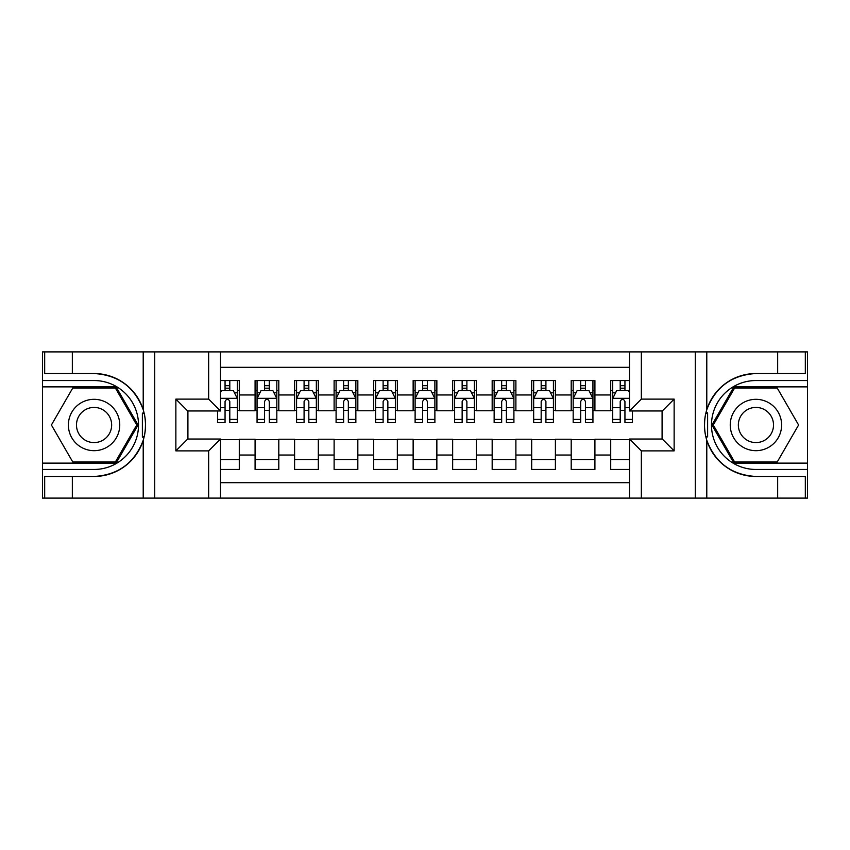 <?xml version="1.0" encoding="UTF-8"?>
<svg xmlns="http://www.w3.org/2000/svg" width="850" height="850" viewBox="0 0 850 850"><rect width="100%" height="100%" fill="white"/><g stroke="black" fill="none" stroke-linecap="round" stroke-linejoin="round"><path stroke-width="1.27" d="M220.511 498.1L629.489 498.1L629.489 439.025L662.288 439.025L662.288 410.975L629.489 410.975L629.489 351.9L220.511 351.9L220.511 410.975L187.712 410.975L187.712 439.025L220.511 439.025L220.511 498.1L72.335 498.1L72.335 476.467L94.063 476.467A51.468 51.468 0 0 0 143.214 440.289C146.221 430.1 146.221 419.911 143.214 409.711A51.468 51.468 0 0 0 94.063 373.533L72.335 373.533L72.335 351.9L42.5 351.9L42.5 463.133L116.078 463.133L138.093 425L116.078 386.867L42.5 386.867M629.489 380.545L610.714 380.545L610.714 394.974L594.915 394.974L594.915 410.773L610.714 410.773L610.714 394.974M594.915 394.974L594.915 380.545L571.2 380.545L571.2 394.974L555.401 394.974L555.401 410.773L571.2 410.773L571.2 394.974M555.401 394.974L555.401 380.545L531.686 380.545L531.686 394.974L515.886 394.974L515.886 410.773L531.686 410.773L531.686 394.974M515.886 394.974L515.886 380.545L492.171 380.545L492.171 394.974L476.372 394.974L476.372 410.773L492.171 410.773L492.171 394.974M476.372 394.974L476.372 380.545L452.657 380.545L452.657 394.974L436.858 394.974L436.858 410.773L452.657 410.773L452.657 394.974M436.858 394.974L436.858 380.545L413.142 380.545L413.142 394.974L397.343 394.974L397.343 410.773L413.142 410.773L413.142 394.974M397.343 394.974L397.343 380.545L373.628 380.545L373.628 394.974L357.829 394.974L357.829 410.773L373.628 410.773L373.628 394.974M357.829 394.974L357.829 380.545L334.114 380.545L334.114 394.974L318.314 394.974L318.314 410.773L334.114 410.773L334.114 394.974M318.314 394.974L318.314 380.545L294.599 380.545L294.599 394.974L278.8 394.974L278.8 410.773L294.599 410.773L294.599 394.974M278.8 394.974L278.8 380.545L255.085 380.545L255.085 410.773L239.286 410.773L239.286 380.545L220.511 380.545M220.511 469.455L239.286 469.455L239.286 439.227L255.085 439.227L255.085 469.455L278.8 469.455L278.8 439.227L294.599 439.227L294.599 455.026L278.8 455.026M294.599 455.026L294.599 469.455L318.314 469.455L318.314 439.227L334.114 439.227L334.114 455.026L318.314 455.026M334.114 455.026L334.114 469.455L357.829 469.455L357.829 439.227L373.628 439.227L373.628 455.026L357.829 455.026M373.628 455.026L373.628 469.455L397.343 469.455L397.343 439.227L413.142 439.227L413.142 455.026L397.343 455.026M413.142 455.026L413.142 469.455L436.858 469.455L436.858 439.227L452.657 439.227L452.657 455.026L436.858 455.026M452.657 455.026L452.657 469.455L476.372 469.455L476.372 439.227L492.171 439.227L492.171 455.026L476.372 455.026M492.171 455.026L492.171 469.455L515.886 469.455L515.886 439.227L531.686 439.227L531.686 455.026L515.886 455.026M531.686 455.026L531.686 469.455L555.401 469.455L555.401 439.227L571.2 439.227L571.2 455.026L555.401 455.026M571.2 455.026L571.2 469.455L594.915 469.455L594.915 439.227L610.714 439.227L610.714 455.026L594.915 455.026M629.489 367.306L220.511 367.306M220.511 482.694L629.489 482.694M610.714 455.026L610.714 469.455L629.489 469.455M187.914 410.975L187.914 439.025M662.086 439.025L662.086 410.975M225.059 390.426L229.798 390.426M237.309 390.426L239.286 390.426M225.059 410.38L229.798 410.38M237.309 410.38L239.286 410.38M220.511 439.62L239.286 439.62M220.511 459.574L239.286 459.574M255.085 410.38L257.061 410.38M264.573 410.38L269.312 410.38M276.824 410.38L278.8 410.38M255.085 390.426L257.061 390.426M264.573 390.426L269.312 390.426M276.824 390.426L278.8 390.426M255.085 439.62L278.8 439.62M255.085 459.574L278.8 459.574M294.599 439.62L318.314 439.62M294.599 459.574L318.314 459.574M294.599 390.426L296.576 390.426M304.087 390.426L308.826 390.426M316.338 390.426L318.314 390.426M294.599 410.38L296.576 410.38M304.087 410.38L308.826 410.38M316.338 410.38L318.314 410.38M334.114 439.62L357.829 439.62M334.114 459.574L357.829 459.574M334.114 390.426L336.09 390.426M343.602 390.426L348.341 390.426M355.853 390.426L357.829 390.426M334.114 410.38L336.09 410.38M343.602 410.38L348.341 410.38M355.853 410.38L357.829 410.38M373.628 439.62L397.343 439.62M373.628 459.574L397.343 459.574M373.628 390.426L375.604 390.426M383.116 390.426L387.855 390.426M395.367 390.426L397.343 390.426M373.628 410.38L375.604 410.38M383.116 410.38L387.855 410.38M395.367 410.38L397.343 410.38M413.142 439.62L436.858 439.62M413.142 459.574L436.858 459.574M413.142 390.426L415.119 390.426M422.631 390.426L427.369 390.426M434.881 390.426L436.858 390.426M413.142 410.38L415.119 410.38M422.631 410.38L427.369 410.38M434.881 410.38L436.858 410.38M452.657 439.62L476.372 439.62M452.657 459.574L476.372 459.574M452.657 390.426L454.633 390.426M462.145 390.426L466.884 390.426M474.396 390.426L476.372 390.426M452.657 410.38L454.633 410.38M462.145 410.38L466.884 410.38M474.396 410.38L476.372 410.38M492.171 439.62L515.886 439.62M492.171 459.574L515.886 459.574M492.171 390.426L494.147 390.426M501.659 390.426L506.398 390.426M513.91 390.426L515.886 390.426M492.171 410.38L494.147 410.38M501.659 410.38L506.398 410.38M513.91 410.38L515.886 410.38M531.686 439.62L555.401 439.62M531.686 459.574L555.401 459.574M531.686 390.426L533.662 390.426M541.174 390.426L545.912 390.426M553.424 390.426L555.401 390.426M531.686 410.38L533.662 410.38M541.174 410.38L545.912 410.38M553.424 410.38L555.401 410.38M571.2 439.62L594.915 439.62M571.2 459.574L594.915 459.574M571.2 390.426L573.176 390.426M580.688 390.426L585.427 390.426M592.939 390.426L594.915 390.426M571.2 410.38L573.176 410.38M580.688 410.38L585.427 410.38M592.939 410.38L594.915 410.38M610.714 439.62L629.489 439.62M610.714 459.574L629.489 459.574M610.714 390.426L612.691 390.426M620.202 390.426L624.941 390.426M610.714 410.38L612.691 410.38M620.202 410.38L624.941 410.38M229.798 385.688L225.059 385.688M217.547 419.411L217.547 422.631L225.059 422.631L225.059 419.411L217.547 419.411L217.547 410.975M234.441 392.796L237.309 392.796L237.309 422.631L229.798 422.631L229.798 401.487C228.225 398.448 226.642 398.448 225.059 401.487L225.059 419.411M237.309 392.796L237.309 380.545M237.309 398.522L233.357 390.618L221.499 390.618L220.511 392.594M225.059 390.618L225.059 380.545M229.798 380.545L229.798 390.618M106.909 402.762A25.681 25.681 0 0 0 71.825 412.154A25.681 25.681 0 0 0 81.228 447.238A25.681 25.681 0 0 0 116.312 437.846A25.681 25.681 0 0 0 106.909 402.762M102.861 409.774A17.584 17.584 0 0 0 78.838 416.213A17.584 17.584 0 0 0 85.276 440.226A17.584 17.584 0 0 0 109.299 433.787A17.584 17.584 0 0 0 102.861 409.774M115.398 461.943L72.739 461.943L51.404 425L72.739 388.057L115.398 388.057L136.733 425L115.398 461.943M768.772 402.762A25.681 25.681 0 0 0 733.688 412.154A25.681 25.681 0 0 0 743.091 447.238A25.681 25.681 0 0 0 778.175 437.846A25.681 25.681 0 0 0 768.772 402.762M764.724 409.774A17.584 17.584 0 0 0 740.701 416.213A17.584 17.584 0 0 0 747.139 440.226A17.584 17.584 0 0 0 771.162 433.787A17.584 17.584 0 0 0 764.724 409.774M777.261 461.943L734.602 461.943L713.267 425L734.602 388.057L777.261 388.057L798.596 425L777.261 461.943M142.375 436.868L144.149 436.868A51.468 51.468 0 0 0 144.149 413.153L142.375 413.153L142.375 437.166L144.075 437.166M72.335 351.9L143.214 351.9L143.214 409.711C134.629 387.058 118.256 374.988 94.063 373.533M94.063 476.467C118.256 475.012 134.629 462.942 143.214 440.289L143.214 498.1M208.654 498.1L208.654 450.882L175.865 450.882L175.865 399.118L208.654 399.118L208.654 351.9L154.721 351.9L154.721 498.1M72.335 498.1L42.5 498.1L42.5 463.133M42.5 469.455L94.063 469.455A44.455 44.455 0 0 0 138.518 425A44.455 44.455 0 0 0 94.063 380.545L42.5 380.545M143.214 351.9L154.721 351.9M208.654 351.9L220.511 351.9M72.335 476.467L44.678 476.467L44.678 498.1M72.335 373.533L44.678 373.533L44.678 351.9M208.654 450.882L220.511 439.025M175.865 450.882L187.712 439.025M175.865 399.118L187.712 410.975M208.654 399.118L220.511 410.975M142.375 413.153L144.075 412.856M145.339 429.42L145.499 423.183M144.999 417.573L144.723 415.894M707.625 413.132L705.851 413.132A51.468 51.468 0 0 0 705.851 436.847L707.625 436.847L707.625 412.834L705.925 412.834A51.468 51.468 0 0 1 755.937 373.533C731.744 374.988 715.371 387.058 706.786 409.711C703.779 419.9 703.779 430.089 706.786 440.289C715.371 462.942 731.744 475.012 755.937 476.467L777.665 476.467L777.665 498.1L807.5 498.1L807.5 386.867L733.922 386.867L711.907 425L733.922 463.133L807.5 463.133M707.625 436.847L705.925 437.144A51.468 51.468 0 0 0 755.937 476.467M629.489 351.9L777.665 351.9L777.665 373.533L755.937 373.533M641.346 351.9L641.346 399.118L674.135 399.118L674.135 450.882L641.346 450.882L641.346 498.1L695.279 498.1L695.279 351.9M706.786 440.289L706.786 498.1L777.665 498.1M777.665 351.9L807.5 351.9L807.5 386.867M807.5 380.545L755.937 380.545A44.455 44.455 0 0 0 711.482 425A44.455 44.455 0 0 0 755.937 469.455L807.5 469.455M706.786 498.1L695.279 498.1M641.346 498.1L629.489 498.1M777.665 373.533L805.322 373.533L805.322 351.9M777.665 476.467L805.322 476.467L805.322 498.1M641.346 399.118L629.489 410.975M674.135 399.118L662.288 410.975M674.135 450.882L662.288 439.025M641.346 450.882L629.489 439.025M704.661 420.58L704.501 426.817M705.001 432.427L705.277 434.106M269.312 385.688L264.573 385.688M276.824 419.411L269.312 419.411L269.312 422.631L276.824 422.631L276.824 398.522L272.871 390.618L261.014 390.618L257.061 398.522L257.061 422.631L264.573 422.631L264.573 419.411L257.061 419.411M257.061 398.522L257.061 380.545M276.824 398.522L276.824 380.545M264.573 390.618L264.573 380.545M269.312 380.545L269.312 390.618M269.312 419.411L269.312 401.487C267.739 398.448 266.156 398.448 264.573 401.487L264.573 419.411M308.826 385.688L304.087 385.688M316.338 419.411L308.826 419.411L308.826 422.631L316.338 422.631L316.338 398.522L312.386 390.618L300.528 390.618L296.576 398.522L296.576 422.631L304.087 422.631L304.087 419.411L296.576 419.411M296.576 398.522L296.576 380.545M316.338 398.522L316.338 380.545M304.087 390.618L304.087 380.545M308.826 380.545L308.826 390.618M308.826 419.411L308.826 401.487C307.254 398.448 305.671 398.448 304.087 401.487L304.087 419.411M348.341 385.688L343.602 385.688M355.853 419.411L348.341 419.411L348.341 422.631L355.853 422.631L355.853 398.522L351.9 390.618L340.043 390.618L336.09 398.522L336.09 422.631L343.602 422.631L343.602 419.411L336.09 419.411M336.09 398.522L336.09 380.545M355.853 398.522L355.853 380.545M343.602 390.618L343.602 380.545M348.341 380.545L348.341 390.618M348.341 419.411L348.341 401.487C346.768 398.448 345.185 398.448 343.602 401.487L343.602 419.411M387.855 385.688L383.116 385.688M395.367 419.411L387.855 419.411L387.855 422.631L395.367 422.631L395.367 398.522L391.414 390.618L379.557 390.618L375.604 398.522L375.604 422.631L383.116 422.631L383.116 419.411L375.604 419.411M375.604 398.522L375.604 380.545M395.367 398.522L395.367 380.545M383.116 390.618L383.116 380.545M387.855 380.545L387.855 390.618M387.855 419.411L387.855 401.487C386.283 398.448 384.699 398.448 383.116 401.487L383.116 419.411M427.369 385.688L422.631 385.688M434.881 419.411L427.369 419.411L427.369 422.631L434.881 422.631L434.881 398.522L430.929 390.618L419.071 390.618L415.119 398.522L415.119 422.631L422.631 422.631L422.631 419.411L415.119 419.411M415.119 398.522L415.119 380.545M434.881 398.522L434.881 380.545M422.631 390.618L422.631 380.545M427.369 380.545L427.369 390.618M427.369 419.411L427.369 401.487C425.797 398.448 424.214 398.448 422.631 401.487L422.631 419.411M466.884 385.688L462.145 385.688M474.396 419.411L466.884 419.411L466.884 422.631L474.396 422.631L474.396 398.522L470.443 390.618L458.586 390.618L454.633 398.522L454.633 422.631L462.145 422.631L462.145 419.411L454.633 419.411M454.633 398.522L454.633 380.545M474.396 398.522L474.396 380.545M462.145 390.618L462.145 380.545M466.884 380.545L466.884 390.618M466.884 419.411L466.884 401.487C465.311 398.448 463.728 398.448 462.145 401.487L462.145 419.411M506.398 385.688L501.659 385.688M513.91 419.411L506.398 419.411L506.398 422.631L513.91 422.631L513.91 398.522L509.957 390.618L498.1 390.618L494.147 398.522L494.147 422.631L501.659 422.631L501.659 419.411L494.147 419.411M494.147 398.522L494.147 380.545M513.91 398.522L513.91 380.545M501.659 390.618L501.659 380.545M506.398 380.545L506.398 390.618M506.398 419.411L506.398 401.487C504.826 398.448 503.243 398.448 501.659 401.487L501.659 419.411M545.912 385.688L541.174 385.688M553.424 419.411L545.912 419.411L545.912 422.631L553.424 422.631L553.424 398.522L549.472 390.618L537.614 390.618L533.662 398.522L533.662 422.631L541.174 422.631L541.174 419.411L533.662 419.411M533.662 398.522L533.662 380.545M553.424 398.522L553.424 380.545M541.174 390.618L541.174 380.545M545.912 380.545L545.912 390.618M545.912 419.411L545.912 401.487C544.34 398.448 542.757 398.448 541.174 401.487L541.174 419.411M585.427 385.688L580.688 385.688M592.939 419.411L585.427 419.411L585.427 422.631L592.939 422.631L592.939 398.522L588.986 390.618L577.129 390.618L573.176 398.522L573.176 422.631L580.688 422.631L580.688 419.411L573.176 419.411M573.176 398.522L573.176 380.545M592.939 398.522L592.939 380.545M580.688 390.618L580.688 380.545M585.427 380.545L585.427 390.618M585.427 419.411L585.427 401.487C583.854 398.448 582.271 398.448 580.688 401.487L580.688 419.411M624.941 385.688L620.202 385.688M629.489 392.594L628.501 390.618L616.643 390.618L612.691 398.522L612.691 422.631L620.202 422.631L620.202 419.411L612.691 419.411M612.691 398.522L612.691 380.545M632.453 410.975L632.453 422.631L624.941 422.631L624.941 401.487C623.369 398.448 621.786 398.448 620.202 401.487L620.202 419.411M620.202 390.618L620.202 380.545M624.941 380.545L624.941 390.618M255.085 455.026L239.286 455.026M255.085 394.974L239.286 394.974M237.203 398.331L220.511 398.331M237.309 419.411L229.798 419.411M225.059 407.681L220.511 407.681M237.309 407.681L229.798 407.681M229.798 388.195L225.059 388.195M706.786 351.9L706.786 409.711M276.717 398.331L257.168 398.331M257.061 392.796L259.93 392.796M273.955 392.796L276.824 392.796M264.573 407.681L257.061 407.681M276.824 407.681L269.312 407.681M269.312 388.195L264.573 388.195M316.232 398.331L296.682 398.331M296.576 392.796L299.444 392.796M313.469 392.796L316.338 392.796M304.087 407.681L296.576 407.681M316.338 407.681L308.826 407.681M308.826 388.195L304.087 388.195M355.746 398.331L336.196 398.331M336.09 392.796L338.959 392.796M352.984 392.796L355.853 392.796M343.602 407.681L336.09 407.681M355.853 407.681L348.341 407.681M348.341 388.195L343.602 388.195M395.261 398.331L375.711 398.331M375.604 392.796L378.473 392.796M392.498 392.796L395.367 392.796M383.116 407.681L375.604 407.681M395.367 407.681L387.855 407.681M387.855 388.195L383.116 388.195M434.775 398.331L415.225 398.331M415.119 392.796L417.987 392.796M432.013 392.796L434.881 392.796M422.631 407.681L415.119 407.681M434.881 407.681L427.369 407.681M427.369 388.195L422.631 388.195M474.289 398.331L454.739 398.331M454.633 392.796L457.502 392.796M471.527 392.796L474.396 392.796M462.145 407.681L454.633 407.681M474.396 407.681L466.884 407.681M466.884 388.195L462.145 388.195M513.804 398.331L494.254 398.331M494.147 392.796L497.016 392.796M511.041 392.796L513.91 392.796M501.659 407.681L494.147 407.681M513.91 407.681L506.398 407.681M506.398 388.195L501.659 388.195M553.318 398.331L533.768 398.331M533.662 392.796L536.531 392.796M550.556 392.796L553.424 392.796M541.174 407.681L533.662 407.681M553.424 407.681L545.912 407.681M545.912 388.195L541.174 388.195M592.832 398.331L573.282 398.331M573.176 392.796L576.045 392.796M590.07 392.796L592.939 392.796M580.688 407.681L573.176 407.681M592.939 407.681L585.427 407.681M585.427 388.195L580.688 388.195M629.489 398.331L612.797 398.331M612.691 392.796L615.559 392.796M632.453 419.411L624.941 419.411M620.202 407.681L612.691 407.681M629.489 407.681L624.941 407.681M624.941 388.195L620.202 388.195"/></g></svg>
